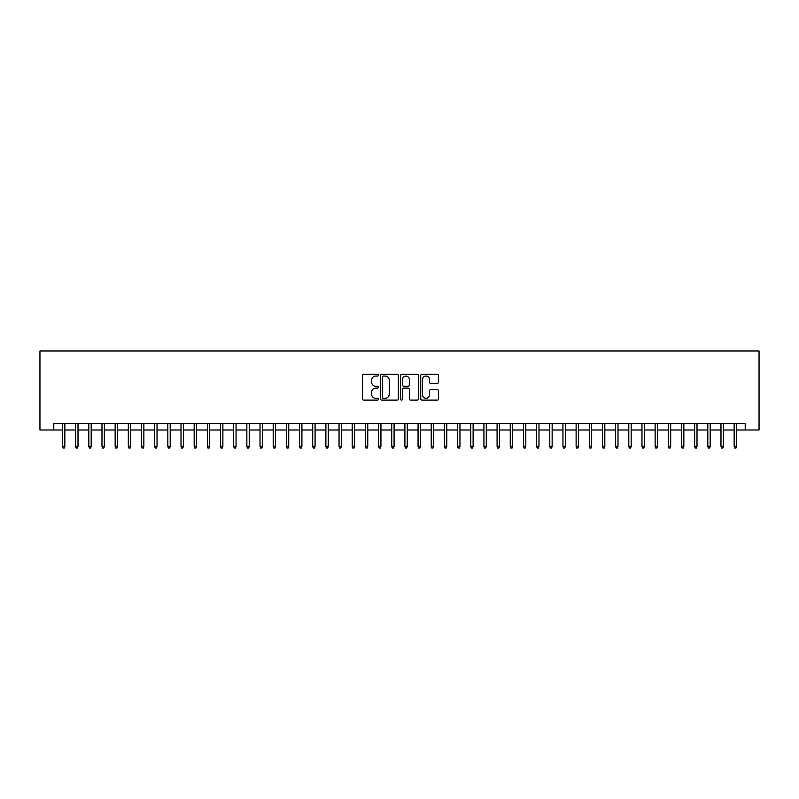 <?xml version="1.0" encoding="UTF-8"?>
<svg xmlns="http://www.w3.org/2000/svg" width="799" height="799" viewBox="0 0 799 799"><rect width="100%" height="100%" fill="white"/><g stroke="black" fill="none" stroke-linecap="round" stroke-linejoin="round"><path stroke-width="1.2" d="M378.426 375.16A0.909 0.909 0 0 0 377.528 374.262L363.785 374.262A1.288 1.288 0 0 0 362.496 375.55L362.496 398.821A1.288 1.288 0 0 0 363.785 400.109L377.528 400.109A0.909 0.909 0 0 0 378.426 399.21A0.909 0.909 0 0 0 377.528 398.302L375.75 398.302A4.135 4.135 0 0 1 371.605 394.167L371.605 392.229A4.135 4.135 0 0 1 375.75 388.094L377.528 388.094A0.909 0.909 0 0 0 378.426 387.185A0.909 0.909 0 0 0 377.528 386.277L375.75 386.277A4.135 4.135 0 0 1 371.605 382.142L371.605 380.204A4.135 4.135 0 0 1 375.75 376.069L377.528 376.069A0.909 0.909 0 0 0 378.426 375.16M437.283 383.37A1.288 1.288 0 0 0 438.571 382.082L438.571 375.55A1.288 1.288 0 0 0 437.283 374.262L422.022 374.262A1.288 1.288 0 0 0 420.733 375.55L420.733 398.821A1.288 1.288 0 0 0 422.022 400.109L437.283 400.109A1.288 1.288 0 0 0 438.571 398.821L438.571 390.931A1.288 1.288 0 0 0 437.283 389.642L430.751 389.642A1.288 1.288 0 0 0 429.463 390.931L429.463 394.846A3.456 3.456 0 0 1 425.997 398.302A3.456 3.456 0 0 1 422.541 394.846L422.541 379.525A3.456 3.456 0 0 1 425.997 376.069A3.456 3.456 0 0 1 429.463 379.525L429.463 382.082A1.288 1.288 0 0 0 430.751 383.37L437.283 383.37M53.783 429.992L53.783 423.4L745.217 423.4L745.217 429.992L759.05 429.992L759.05 350.971L39.95 350.971L39.95 429.992L62.472 429.992M398.371 375.55A1.288 1.288 0 0 0 397.073 374.262L381.822 374.262A1.288 1.288 0 0 0 380.534 375.55L380.534 398.821A1.288 1.288 0 0 0 381.822 400.109L397.073 400.109A1.288 1.288 0 0 0 398.371 398.821L398.371 375.55M401.927 374.262L417.178 374.262A1.288 1.288 0 0 1 418.466 375.55L418.466 398.821A1.288 1.288 0 0 1 417.178 400.109L410.646 400.109A1.288 1.288 0 0 1 409.358 398.821L409.358 389.383A1.288 1.288 0 0 0 408.069 388.094L403.735 388.094A1.288 1.288 0 0 0 402.436 389.383L402.436 399.21A0.909 0.909 0 0 1 401.537 400.109A0.909 0.909 0 0 1 400.629 399.21L400.629 375.55A1.288 1.288 0 0 1 401.927 374.262M64.839 429.992L75.645 429.992M78.012 429.992L88.809 429.992M91.186 429.992L101.982 429.992M104.349 429.992L115.156 429.992M117.523 429.992L128.319 429.992M130.696 429.992L141.493 429.992M143.86 429.992L154.666 429.992M157.033 429.992L167.83 429.992M170.207 429.992L181.003 429.992M183.37 429.992L194.177 429.992M196.544 429.992L207.34 429.992M209.718 429.992L220.514 429.992M222.881 429.992L233.688 429.992M236.055 429.992L246.851 429.992M249.228 429.992L260.025 429.992M262.402 429.992L273.198 429.992M275.565 429.992L286.372 429.992M288.739 429.992L299.535 429.992M301.912 429.992L312.709 429.992M315.076 429.992L325.882 429.992M328.249 429.992L339.046 429.992M341.423 429.992L352.219 429.992M354.586 429.992L365.393 429.992M367.76 429.992L378.556 429.992M380.933 429.992L391.73 429.992M394.097 429.992L404.903 429.992M407.27 429.992L418.067 429.992M420.444 429.992L431.24 429.992M433.607 429.992L444.414 429.992M446.781 429.992L457.577 429.992M459.954 429.992L470.751 429.992M473.118 429.992L483.924 429.992M486.291 429.992L497.088 429.992M499.465 429.992L510.261 429.992M512.628 429.992L523.435 429.992M525.802 429.992L536.598 429.992M538.975 429.992L549.772 429.992M552.149 429.992L562.945 429.992M565.312 429.992L576.119 429.992M578.486 429.992L589.282 429.992M591.659 429.992L602.456 429.992M604.823 429.992L615.63 429.992M617.997 429.992L628.793 429.992M631.17 429.992L641.967 429.992M644.334 429.992L655.14 429.992M657.507 429.992L668.304 429.992M670.681 429.992L681.477 429.992M683.844 429.992L694.651 429.992M697.018 429.992L707.814 429.992M710.191 429.992L720.988 429.992M723.355 429.992L734.161 429.992M736.528 429.992L745.217 429.992M383.24 376.069A0.909 0.909 0 0 0 382.341 376.968L382.341 397.403A0.909 0.909 0 0 0 383.24 398.302L385.118 398.302A4.135 4.135 0 0 0 389.253 394.167L389.253 380.204A4.135 4.135 0 0 0 385.118 376.069L383.24 376.069M409.358 379.595A3.456 3.456 0 0 0 405.902 376.129A3.456 3.456 0 0 0 402.436 379.595L402.436 384.988A1.288 1.288 0 0 0 403.735 386.277L408.069 386.277A1.288 1.288 0 0 0 409.358 384.988L409.358 379.595M62.472 446.321L63.001 448.029L64.32 448.029L64.839 446.321L62.472 446.321L62.472 423.4M64.839 446.321L64.839 423.4M75.645 446.321L76.165 448.029L77.483 448.029L78.012 446.321L75.645 446.321L75.645 423.4M78.012 446.321L78.012 423.4M88.809 446.321L89.338 448.029L90.657 448.029L91.186 446.321L88.809 446.321L88.809 423.4M91.186 446.321L91.186 423.4M101.982 446.321L102.512 448.029L103.83 448.029L104.349 446.321L101.982 446.321L101.982 423.4M104.349 446.321L104.349 423.4M115.156 446.321L115.675 448.029L116.994 448.029L117.523 446.321L115.156 446.321L115.156 423.4M117.523 446.321L117.523 423.4M128.319 446.321L128.849 448.029L130.167 448.029L130.696 446.321L128.319 446.321L128.319 423.4M130.696 446.321L130.696 423.4M141.493 446.321L142.022 448.029L143.341 448.029L143.86 446.321L141.493 446.321L141.493 423.4M143.86 446.321L143.86 423.4M154.666 446.321L155.186 448.029L156.504 448.029L157.033 446.321L154.666 446.321L154.666 423.4M157.033 446.321L157.033 423.4M167.83 446.321L168.359 448.029L169.678 448.029L170.207 446.321L167.83 446.321L167.83 423.4M170.207 446.321L170.207 423.4M181.003 446.321L181.533 448.029L182.851 448.029L183.37 446.321L181.003 446.321L181.003 423.4M183.37 446.321L183.37 423.4M194.177 446.321L194.706 448.029L196.015 448.029L196.544 446.321L194.177 446.321L194.177 423.4M196.544 446.321L196.544 423.4M207.34 446.321L207.87 448.029L209.188 448.029L209.718 446.321L207.34 446.321L207.34 423.4M209.718 446.321L209.718 423.4M220.514 446.321L221.043 448.029L222.362 448.029L222.881 446.321L220.514 446.321L220.514 423.4M222.881 446.321L222.881 423.4M233.688 446.321L234.217 448.029L235.525 448.029L236.055 446.321L233.688 446.321L233.688 423.4M236.055 446.321L236.055 423.4M246.851 446.321L247.38 448.029L248.699 448.029L249.228 446.321L246.851 446.321L246.851 423.4M249.228 446.321L249.228 423.4M260.025 446.321L260.554 448.029L261.872 448.029L262.402 446.321L260.025 446.321L260.025 423.4M262.402 446.321L262.402 423.4M273.198 446.321L273.727 448.029L275.036 448.029L275.565 446.321L273.198 446.321L273.198 423.4M275.565 446.321L275.565 423.4M286.372 446.321L286.891 448.029L288.209 448.029L288.739 446.321L286.372 446.321L286.372 423.4M288.739 446.321L288.739 423.4M299.535 446.321L300.064 448.029L301.383 448.029L301.912 446.321L299.535 446.321L299.535 423.4M301.912 446.321L301.912 423.4M312.709 446.321L313.238 448.029L314.556 448.029L315.076 446.321L312.709 446.321L312.709 423.4M315.076 446.321L315.076 423.4M325.882 446.321L326.401 448.029L327.72 448.029L328.249 446.321L325.882 446.321L325.882 423.4M328.249 446.321L328.249 423.4M339.046 446.321L339.575 448.029L340.893 448.029L341.423 446.321L339.046 446.321L339.046 423.4M341.423 446.321L341.423 423.4M352.219 446.321L352.749 448.029L354.067 448.029L354.586 446.321L352.219 446.321L352.219 423.4M354.586 446.321L354.586 423.4M365.393 446.321L365.912 448.029L367.23 448.029L367.76 446.321L365.393 446.321L365.393 423.4M367.76 446.321L367.76 423.4M378.556 446.321L379.086 448.029L380.404 448.029L380.933 446.321L378.556 446.321L378.556 423.4M380.933 446.321L380.933 423.4M391.73 446.321L392.259 448.029L393.577 448.029L394.097 446.321L391.73 446.321L391.73 423.4M394.097 446.321L394.097 423.4M404.903 446.321L405.423 448.029L406.741 448.029L407.27 446.321L404.903 446.321L404.903 423.4M407.27 446.321L407.27 423.4M418.067 446.321L418.596 448.029L419.914 448.029L420.444 446.321L418.067 446.321L418.067 423.4M420.444 446.321L420.444 423.4M431.24 446.321L431.77 448.029L433.088 448.029L433.607 446.321L431.24 446.321L431.24 423.4M433.607 446.321L433.607 423.4M444.414 446.321L444.933 448.029L446.251 448.029L446.781 446.321L444.414 446.321L444.414 423.4M446.781 446.321L446.781 423.4M457.577 446.321L458.107 448.029L459.425 448.029L459.954 446.321L457.577 446.321L457.577 423.4M459.954 446.321L459.954 423.4M470.751 446.321L471.28 448.029L472.599 448.029L473.118 446.321L470.751 446.321L470.751 423.4M473.118 446.321L473.118 423.4M483.924 446.321L484.444 448.029L485.762 448.029L486.291 446.321L483.924 446.321L483.924 423.4M486.291 446.321L486.291 423.4M497.088 446.321L497.617 448.029L498.936 448.029L499.465 446.321L497.088 446.321L497.088 423.4M499.465 446.321L499.465 423.4M510.261 446.321L510.791 448.029L512.109 448.029L512.628 446.321L510.261 446.321L510.261 423.4M512.628 446.321L512.628 423.4M523.435 446.321L523.964 448.029L525.273 448.029L525.802 446.321L523.435 446.321L523.435 423.4M525.802 446.321L525.802 423.4M536.598 446.321L537.128 448.029L538.446 448.029L538.975 446.321L536.598 446.321L536.598 423.4M538.975 446.321L538.975 423.4M549.772 446.321L550.301 448.029L551.62 448.029L552.149 446.321L549.772 446.321L549.772 423.4M552.149 446.321L552.149 423.4M562.945 446.321L563.475 448.029L564.783 448.029L565.312 446.321L562.945 446.321L562.945 423.4M565.312 446.321L565.312 423.4M576.119 446.321L576.638 448.029L577.957 448.029L578.486 446.321L576.119 446.321L576.119 423.4M578.486 446.321L578.486 423.4M589.282 446.321L589.812 448.029L591.13 448.029L591.659 446.321L589.282 446.321L589.282 423.4M591.659 446.321L591.659 423.4M602.456 446.321L602.985 448.029L604.294 448.029L604.823 446.321L602.456 446.321L602.456 423.4M604.823 446.321L604.823 423.4M615.63 446.321L616.149 448.029L617.467 448.029L617.997 446.321L615.63 446.321L615.63 423.4M617.997 446.321L617.997 423.4M628.793 446.321L629.322 448.029L630.641 448.029L631.17 446.321L628.793 446.321L628.793 423.4M631.17 446.321L631.17 423.4M641.967 446.321L642.496 448.029L643.814 448.029L644.334 446.321L641.967 446.321L641.967 423.4M644.334 446.321L644.334 423.4M655.14 446.321L655.659 448.029L656.978 448.029L657.507 446.321L655.14 446.321L655.14 423.4M657.507 446.321L657.507 423.4M668.304 446.321L668.833 448.029L670.151 448.029L670.681 446.321L668.304 446.321L668.304 423.4M670.681 446.321L670.681 423.4M681.477 446.321L682.006 448.029L683.325 448.029L683.844 446.321L681.477 446.321L681.477 423.4M683.844 446.321L683.844 423.4M694.651 446.321L695.17 448.029L696.488 448.029L697.018 446.321L694.651 446.321L694.651 423.4M697.018 446.321L697.018 423.4M707.814 446.321L708.343 448.029L709.662 448.029L710.191 446.321L707.814 446.321L707.814 423.4M710.191 446.321L710.191 423.4M720.988 446.321L721.517 448.029L722.835 448.029L723.355 446.321L720.988 446.321L720.988 423.4M723.355 446.321L723.355 423.4M734.161 446.321L734.681 448.029L735.999 448.029L736.528 446.321L734.161 446.321L734.161 423.4M736.528 446.321L736.528 423.4"/></g></svg>
